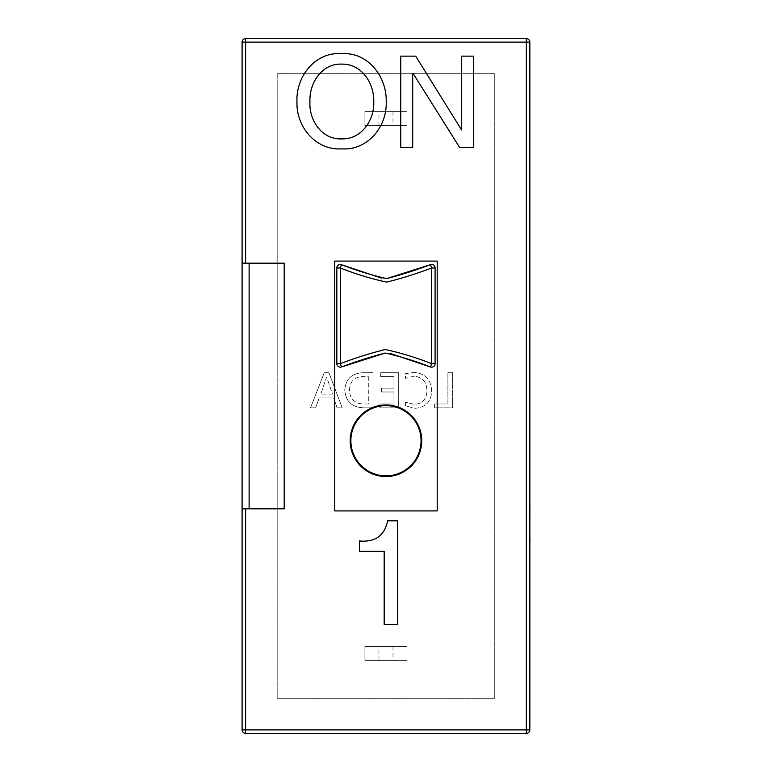 <?xml version="1.0" encoding="UTF-8"?>
<svg xmlns="http://www.w3.org/2000/svg" width="772" height="772" viewBox="0 0 772 772"><rect width="100%" height="100%" fill="white"/><g stroke="black" fill="none" stroke-linecap="round" stroke-linejoin="round"><path stroke-width="0.58" stroke-dasharray="3.86 2.9" d="M242.09 263.184L284.202 263.184L284.202 508.816L249.115 508.816L249.115 263.184L284.202 263.184L284.202 508.816L242.09 508.816M350.874 440.744A35.087 35.087 0 0 0 385.961 475.832A35.087 35.087 0 0 0 421.058 440.744A35.087 35.087 0 0 0 385.961 405.647A35.087 35.087 0 0 0 350.874 440.744M434.636 403.968L434.636 407.819L452.604 407.819L452.604 372.731L447.905 372.731L447.905 403.968L434.636 403.968L434.636 407.819L452.604 407.819L452.604 372.731L447.905 372.731L447.905 403.968L434.636 403.968M405.532 402.154L405.532 406.004L415.191 408.253C425.758 407.423 431.239 401.652 431.635 390.941C431.075 379.486 425.131 373.281 413.792 372.307L405.532 373.696L405.532 378.405L413.753 376.157C422.342 377.025 426.733 381.85 426.935 390.651C426.781 398.989 422.651 403.573 414.545 404.403L405.532 402.154L405.532 406.004L415.191 408.253C425.758 407.423 431.239 401.652 431.635 390.941C431.075 379.486 425.131 373.281 413.792 372.307L405.532 373.696L405.532 378.405L413.753 376.157C422.342 377.025 426.733 381.85 426.935 390.651C426.781 398.989 422.651 403.573 414.545 404.403L405.532 402.154M379.863 403.968L379.863 407.819L398.69 407.819L398.69 372.731L380.712 372.731L380.712 376.582L393.981 376.582L393.981 388.142L381.571 388.142L381.571 391.993L393.981 391.993L393.981 403.968L379.863 403.968L379.863 407.819L398.69 407.819L398.69 372.731L380.712 372.731L380.712 376.582L393.981 376.582L393.981 388.142L381.571 388.142L381.571 391.993L393.981 391.993L393.981 403.968L379.863 403.968M363.467 407.819L373.011 407.819L373.011 372.731L363.11 372.731C351.916 373.185 345.808 378.888 344.766 389.841C345.663 401.266 351.897 407.269 363.467 407.819L373.011 407.819L373.011 372.731L363.11 372.731C351.916 373.185 345.808 378.888 344.766 389.841C345.663 401.266 351.897 407.269 363.467 407.819M324.23 372.731L310.537 407.819L315.671 407.819L319.222 397.976L333.716 397.976L337.065 407.819L342.199 407.819L328.93 372.731L324.23 372.731L310.537 407.819L315.671 407.819L319.222 397.976L333.716 397.976L337.065 407.819L342.199 407.819L328.93 372.731L324.23 372.731M277.187 698.313L277.187 73.687L494.746 73.687L494.746 698.313L277.187 698.313L277.187 73.687L494.746 73.687L494.746 698.313L277.187 698.313M407.018 111.593L364.915 111.593L364.915 125.624L407.018 125.624L407.018 111.593L364.915 111.593L364.915 125.624L407.018 125.624L407.018 111.593M364.915 660.407L407.018 660.407L407.018 646.376L364.915 646.376L364.915 660.407L407.018 660.407L407.018 646.376L364.915 646.376L364.915 660.407M437.193 510.919L437.193 261.081L334.73 261.081L334.73 510.919L437.193 510.919M430.506 366.999A3.513 3.513 0 0 0 435.09 363.66L435.09 267.981A3.513 3.513 0 0 0 430.506 264.642M385.247 353.026L390.449 353.499M341.427 366.999A3.513 3.513 0 0 1 336.833 363.66L336.833 267.981A3.513 3.513 0 0 1 341.427 264.642M386.685 278.605L381.484 278.142M529.833 729.887L529.833 42.113A3.513 3.513 0 0 0 526.33 38.6L245.602 38.6A3.513 3.513 0 0 0 242.09 42.113L242.09 729.887A3.513 3.513 0 0 0 245.602 733.4L526.33 733.4A3.513 3.513 0 0 0 529.833 729.887M378.946 125.624L378.946 111.593M392.987 111.593L392.987 125.624M378.946 660.407L378.946 646.376M392.987 646.376L392.987 660.407M341.851 53.654C368.369 52.042 387.062 77.152 386.222 102.01C387.062 126.676 367.713 150.521 341.851 148.88C315.922 150.55 296.12 126.897 296.979 102.01C295.705 76.766 315.063 51.55 341.851 53.654M309.948 102.01C308.935 120.374 321.963 139.838 341.851 138.902C361.508 139.375 374.372 120.229 373.764 102.01C374.352 83.656 361.943 63.719 341.851 64.124C321.538 63.246 308.964 83.521 309.948 102.01M415.693 56.144L461.56 129.928L461.56 56.144L473.525 56.144L473.525 147.384L459.572 147.384L413.203 73.591L412.702 73.591L412.702 147.384L400.736 147.384L400.736 56.144L415.693 56.144M387.631 520.82L397.406 520.82L397.406 624.374L384.176 624.374L384.176 551.314L359.443 551.314L359.443 540.96C375.173 542.369 384.572 535.662 387.631 520.82M332.529 394.125L320.795 394.125L326.624 377.016L332.529 394.125L320.795 394.125L326.624 377.016L332.529 394.125M368.302 376.582L368.302 403.968L363.322 403.968C354.406 403.553 349.793 398.873 349.475 389.937C349.88 381.32 354.425 376.871 363.13 376.582L368.302 376.582L368.302 403.968L363.322 403.968C354.406 403.553 349.793 398.873 349.475 389.937C349.88 381.32 354.425 376.871 363.13 376.582L368.302 376.582M529.91 538.045L529.91 549.336L529.833 538.045M529.91 546.566L529.833 537.823L529.833 546.566M529.833 537.823L529.833 549.336M529.91 537.167L529.833 534.272M529.91 534.272L529.833 521.139M529.833 516.854L529.833 507.609M529.91 514.084L529.91 505.824L529.91 514.084M529.91 507.609L529.91 457.053M529.91 495.296L529.91 486.765L529.833 495.296M529.833 501.298L529.833 487.093L529.91 501.298M529.833 483.861L529.833 487.093L529.833 483.861M529.91 479.624L529.91 487.277L529.833 479.624M529.91 476.691L529.91 469.501L529.833 476.691M529.91 528.492L529.91 535.257L529.833 528.492M529.91 531.821L529.91 525.645L529.833 531.821M529.833 509.009L529.833 519.334M529.91 509.009L529.833 516.555M529.91 516.555L529.833 515.735M529.91 515.735L529.91 517.597M529.833 492.932L529.833 499.889L529.91 492.932M529.91 468.488L529.91 459.958L529.833 468.488M529.833 457.053L529.833 460.276L529.833 457.053M529.91 455.866L529.91 436.595M529.91 449.873L529.91 442.694L529.833 449.873M529.833 436.595L529.833 455.866L529.833 436.595M529.91 663.988L529.91 566.87M529.91 631.11C529.91 623.448 529.91 623.448 529.91 631.11C529.91 623.448 529.91 623.448 529.91 631.11C529.91 638.733 529.91 638.733 529.91 631.11C529.91 638.733 529.91 638.733 529.91 631.11L529.833 566.87L529.833 631.11C529.833 638.733 529.833 638.733 529.833 631.11C529.833 638.733 529.833 638.733 529.833 631.11C529.833 623.448 529.833 623.448 529.833 631.11C529.833 623.448 529.833 623.448 529.833 631.11L529.91 631.11M529.833 619.54L529.833 594.421L529.91 619.54"/><path stroke-width="1.16" d="M245.602 508.816L284.202 508.816L284.202 263.184L284.202 508.816L249.115 508.816L249.115 263.184L284.202 263.184L242.09 263.184L242.09 508.816L245.602 508.816L245.602 729.887L526.33 729.887L526.33 42.113L245.602 42.113L245.602 263.184M421.058 440.744A35.087 35.087 0 0 0 385.961 405.647A35.087 35.087 0 0 0 350.874 440.744A35.087 35.087 0 0 0 385.961 475.832A35.087 35.087 0 0 0 421.058 440.744A35.087 35.087 0 0 1 385.961 475.832A35.087 35.087 0 0 1 350.874 440.744M437.193 510.919L437.193 261.081L334.73 261.081L334.73 510.919L437.193 510.919M296.979 102.01C295.705 76.766 315.063 51.55 341.851 53.654C368.369 52.042 387.062 77.152 386.222 102.01C387.062 126.676 367.713 150.521 341.851 148.88C315.922 150.55 296.12 126.897 296.979 102.01M400.736 56.144L415.693 56.144L461.56 129.928L461.56 56.144L473.525 56.144L473.525 147.384L459.572 147.384L413.203 73.591L412.702 73.591L412.702 147.384L400.736 147.384L400.736 56.144M359.443 540.96C375.173 542.369 384.572 535.662 387.631 520.82L397.406 520.82L397.406 624.374L384.176 624.374L384.176 551.314L359.443 551.314L359.443 540.96M390.449 353.499L430.506 366.999C415.664 361.18 400.581 356.529 385.286 353.026C370.435 356.905 355.815 361.557 341.427 366.999L385.247 353.026M381.484 278.142L341.427 264.642C356.268 270.451 371.342 275.112 386.647 278.605C401.498 274.736 416.118 270.075 430.506 264.642L386.685 278.605M242.09 263.184L242.09 42.113A3.513 3.513 0 0 1 245.602 38.6L526.33 38.6A3.513 3.513 0 0 1 529.833 42.113L529.833 729.887A3.513 3.513 0 0 1 526.33 733.4L245.602 733.4A3.513 3.513 0 0 1 242.09 729.887L242.09 508.816M430.506 264.642A3.513 3.513 0 0 1 435.09 267.981A3.513 3.513 0 0 0 430.506 264.642L431.587 267.981L435.09 267.981L435.09 363.66L431.587 363.66L431.587 267.981C416.87 273.626 401.884 278.335 386.647 282.118C370.956 278.711 355.525 273.992 340.346 267.981L341.427 264.642A3.513 3.513 0 0 0 336.833 267.981L336.833 363.66A3.513 3.513 0 0 0 341.427 366.999L340.346 363.66C355.062 358.015 370.039 353.296 385.286 349.513C400.977 352.929 416.407 357.639 431.587 363.66L430.506 366.999A3.513 3.513 0 0 0 435.09 363.66A3.513 3.513 0 0 1 430.506 366.999M341.851 138.902C361.508 139.375 374.372 120.229 373.764 102.01C374.352 83.656 361.943 63.719 341.851 64.124C321.538 63.246 308.964 83.521 309.948 102.01C308.935 120.374 321.963 139.838 341.851 138.902M529.91 538.045L529.833 546.566M529.91 546.566L529.833 549.336M529.833 537.167L529.833 521.139M529.833 457.053L529.833 505.342M529.91 505.342L529.833 505.824M529.91 505.824L529.833 516.854M529.91 519.315L529.833 517.597M529.91 516.854L529.91 517.597M529.833 436.595L529.833 455.866M529.833 566.87L529.833 663.988M350.17 440.744A35.792 35.792 0 0 1 385.961 404.953A35.792 35.792 0 0 1 421.753 440.744A35.792 35.792 0 0 1 385.961 476.536A35.792 35.792 0 0 1 350.17 440.744M341.427 264.642A3.513 3.513 0 0 0 336.833 267.981L340.346 267.981L340.346 363.66L336.833 363.66A3.513 3.513 0 0 0 341.427 366.999M242.09 729.887A3.513 3.513 0 0 0 245.602 733.4L245.602 729.887L242.09 729.887M526.33 733.4A3.513 3.513 0 0 0 529.833 729.887L526.33 729.887L526.33 733.4M242.09 42.113L245.602 42.113L245.602 38.6A3.513 3.513 0 0 0 242.09 42.113M526.33 38.6L526.33 42.113L529.833 42.113"/></g></svg>
